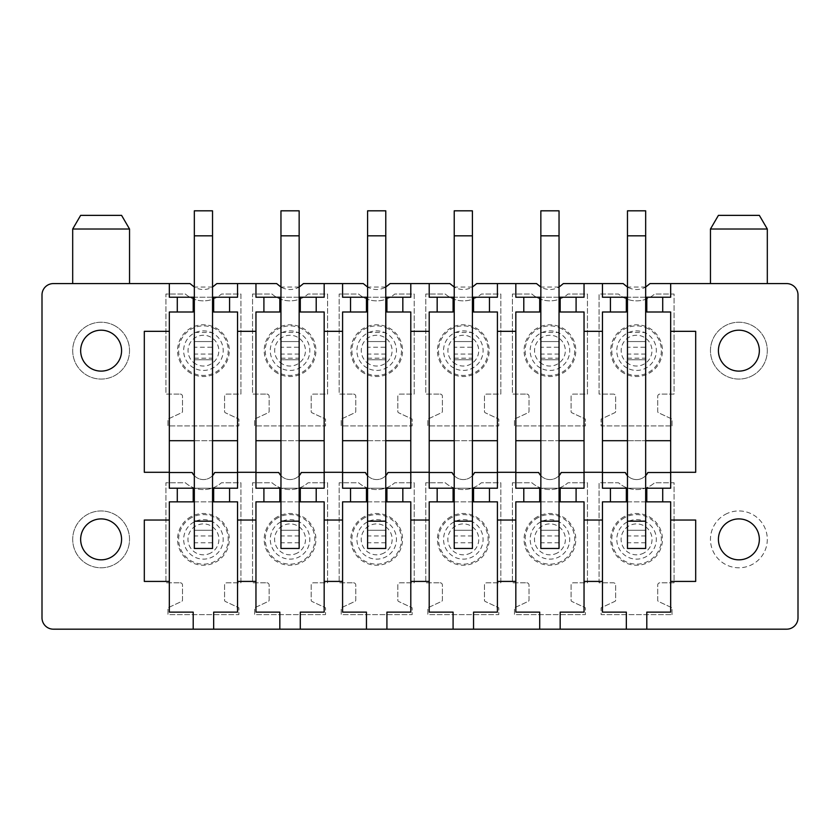 <?xml version="1.0" encoding="UTF-8"?>
<svg xmlns="http://www.w3.org/2000/svg" width="840" height="840" viewBox="0 0 840 840"><rect width="100%" height="100%" fill="white"/><g stroke="black" fill="none" stroke-linecap="round" stroke-linejoin="round"><path stroke-width="0.63" stroke-dasharray="4.2 3.15" d="M216.857 283.584L276.644 283.584A18.186 18.186 180 0 0 303.481 283.584L363.269 283.584A18.186 18.186 180 0 0 390.106 283.584L449.894 283.584A18.186 18.186 180 0 0 476.731 283.584L536.519 283.584A18.186 18.186 180 0 0 563.356 283.584L623.144 283.584A18.186 18.186 180 0 0 649.992 283.584L786.629 283.584A11.372 11.372 180 0 1 798 294.945L798 617.809A11.372 11.372 180 0 1 786.629 629.181L53.371 629.181A11.372 11.372 180 0 1 42 617.809L42 294.945A11.372 11.372 180 0 1 53.371 283.584L190.008 283.584A18.186 18.186 180 0 0 216.857 283.584M114.744 325.71A28.424 28.424 180 0 1 126.053 364.276A28.424 28.424 180 0 1 87.486 375.596A28.424 28.424 180 0 1 76.177 337.029A28.424 28.424 180 0 1 114.744 325.71A28.424 28.424 0 0 1 126.053 364.276A28.424 28.424 0 0 1 87.486 375.596A28.424 28.424 0 0 1 76.177 337.029A28.424 28.424 0 0 1 114.744 325.71M672.042 614.628L672.042 607.803L658.497 601.493A1.365 1.365 180 0 1 657.71 600.254L657.71 585.071A2.279 2.279 180 0 1 659.988 582.792L674.079 582.792L674.079 482.759L654.612 482.759A27.279 27.279 180 0 1 618.524 482.759L599.057 482.759L599.057 582.792L613.379 582.792A2.279 2.279 180 0 1 615.647 585.071L615.647 600.149A1.365 1.365 180 0 1 614.859 601.388L601.104 607.803L601.104 614.628L672.042 614.628L672.042 607.803L658.497 601.493A1.365 1.365 0 0 1 657.71 600.254L657.71 585.071A2.279 2.279 0 0 1 659.988 582.792L674.079 582.792L674.079 482.759L654.612 482.759A27.279 27.279 0 0 1 618.524 482.759L599.057 482.759L599.057 582.792L613.379 582.792A2.279 2.279 0 0 1 615.647 585.071L615.647 600.149A1.365 1.365 0 0 1 614.859 601.388L601.104 607.803L601.104 614.628L672.042 614.628M672.042 425.911L672.042 419.087L658.497 412.776A1.365 1.365 180 0 1 657.71 411.537L657.71 396.354A2.279 2.279 180 0 1 659.988 394.076L674.079 394.076L674.079 294.042L654.612 294.042A27.279 27.279 180 0 1 618.524 294.042L599.057 294.042L599.057 394.076L613.379 394.076A2.279 2.279 180 0 1 615.647 396.354L615.647 411.432A1.365 1.365 180 0 1 614.859 412.671L601.104 419.087L601.104 425.911L672.042 425.911L672.042 419.087L658.497 412.776A1.365 1.365 0 0 1 657.71 411.537L657.71 396.354A2.279 2.279 0 0 1 659.988 394.076L674.079 394.076L674.079 294.042L654.612 294.042A27.279 27.279 0 0 1 618.524 294.042L599.057 294.042L599.057 394.076L613.379 394.076A2.279 2.279 0 0 1 615.647 396.354L615.647 411.432A1.365 1.365 0 0 1 614.859 412.671L601.104 419.087L601.104 425.911L672.042 425.911M526.754 582.792A2.279 2.279 180 0 1 529.022 585.071L529.022 600.149A1.365 1.365 180 0 1 528.234 601.388L514.469 607.803L514.469 614.628L585.407 614.628L585.407 607.803L571.872 601.493A1.365 1.365 180 0 1 571.085 600.254L571.085 585.071A2.279 2.279 180 0 1 573.363 582.792L587.454 582.792L587.454 482.759L567.987 482.759A27.279 27.279 180 0 1 531.899 482.759L512.421 482.759L512.421 582.792L526.754 582.792A2.279 2.279 0 0 1 529.022 585.071L529.022 600.149A1.365 1.365 0 0 1 528.234 601.388L514.469 607.803L514.469 614.628L585.407 614.628L585.407 607.803L571.872 601.493A1.365 1.365 0 0 1 571.085 600.254L571.085 585.071A2.279 2.279 0 0 1 573.363 582.792L587.454 582.792L587.454 482.759L567.987 482.759A27.279 27.279 0 0 1 531.899 482.759L512.421 482.759L512.421 582.792L526.754 582.792M526.754 394.076A2.279 2.279 180 0 1 529.022 396.354L529.022 411.432A1.365 1.365 180 0 1 528.234 412.671L514.469 419.087L514.469 425.911L585.407 425.911L585.407 419.087L571.872 412.776A1.365 1.365 180 0 1 571.085 411.537L571.085 396.354A2.279 2.279 180 0 1 573.363 394.076L587.454 394.076L587.454 294.042L567.987 294.042A27.279 27.279 180 0 1 531.899 294.042L512.421 294.042L512.421 394.076L526.754 394.076A2.279 2.279 0 0 1 529.022 396.354L529.022 411.432A1.365 1.365 0 0 1 528.234 412.671L514.469 419.087L514.469 425.911L585.407 425.911L585.407 419.087L571.872 412.776A1.365 1.365 0 0 1 571.085 411.537L571.085 396.354A2.279 2.279 0 0 1 573.363 394.076L587.454 394.076L587.454 294.042L567.987 294.042A27.279 27.279 0 0 1 531.899 294.042L512.421 294.042L512.421 394.076L526.754 394.076M538.692 472.521L515.833 472.521L515.833 440.695L584.042 440.695L584.042 472.521L561.194 472.521A12.506 12.506 180 0 1 538.692 472.521M440.118 582.792A2.279 2.279 180 0 1 442.397 585.071L442.397 600.149A1.365 1.365 180 0 1 441.609 601.388L427.844 607.803L427.844 614.628L498.781 614.628L498.781 607.803L485.247 601.493A1.365 1.365 180 0 1 484.459 600.254L484.459 585.071A2.279 2.279 180 0 1 486.728 582.792L500.829 582.792L500.829 482.759L481.362 482.759A27.279 27.279 180 0 1 445.263 482.759L425.796 482.759L425.796 582.792L440.118 582.792A2.279 2.279 0 0 1 442.397 585.071L442.397 600.149A1.365 1.365 0 0 1 441.609 601.388L427.844 607.803L427.844 614.628L498.781 614.628L498.781 607.803L485.247 601.493A1.365 1.365 0 0 1 484.459 600.254L484.459 585.071A2.279 2.279 0 0 1 486.728 582.792L500.829 582.792L500.829 482.759L481.362 482.759A27.279 27.279 0 0 1 445.263 482.759L425.796 482.759L425.796 582.792L440.118 582.792M440.118 394.076A2.279 2.279 180 0 1 442.397 396.354L442.397 411.432A1.365 1.365 180 0 1 441.609 412.671L427.844 419.087L427.844 425.911L498.781 425.911L498.781 419.087L485.247 412.776A1.365 1.365 180 0 1 484.459 411.537L484.459 396.354A2.279 2.279 180 0 1 486.728 394.076L500.829 394.076L500.829 294.042L481.362 294.042A27.279 27.279 180 0 1 445.263 294.042L425.796 294.042L425.796 394.076L440.118 394.076A2.279 2.279 0 0 1 442.397 396.354L442.397 411.432A1.365 1.365 0 0 1 441.609 412.671L427.844 419.087L427.844 425.911L498.781 425.911L498.781 419.087L485.247 412.776A1.365 1.365 0 0 1 484.459 411.537L484.459 396.354A2.279 2.279 0 0 1 486.728 394.076L500.829 394.076L500.829 294.042L481.362 294.042A27.279 27.279 0 0 1 445.263 294.042L425.796 294.042L425.796 394.076L440.118 394.076M452.067 472.521L429.209 472.521L429.209 440.695L497.417 440.695L497.417 472.521L474.569 472.521A12.506 12.506 180 0 1 452.067 472.521M353.493 582.792A2.279 2.279 180 0 1 355.772 585.071L355.772 600.149A1.365 1.365 180 0 1 354.984 601.388L341.219 607.803L341.219 614.628L412.156 614.628L412.156 607.803L398.622 601.493A1.365 1.365 180 0 1 397.834 600.254L397.834 585.071A2.279 2.279 180 0 1 400.103 582.792L414.204 582.792L414.204 482.759L394.737 482.759A27.279 27.279 180 0 1 358.638 482.759L339.171 482.759L339.171 582.792L353.493 582.792A2.279 2.279 0 0 1 355.772 585.071L355.772 600.149A1.365 1.365 0 0 1 354.984 601.388L341.219 607.803L341.219 614.628L412.156 614.628L412.156 607.803L398.622 601.493A1.365 1.365 0 0 1 397.834 600.254L397.834 585.071A2.279 2.279 0 0 1 400.103 582.792L414.204 582.792L414.204 482.759L394.737 482.759A27.279 27.279 0 0 1 358.638 482.759L339.171 482.759L339.171 582.792L353.493 582.792M353.493 394.076A2.279 2.279 180 0 1 355.772 396.354L355.772 411.432A1.365 1.365 180 0 1 354.984 412.671L341.219 419.087L341.219 425.911L412.156 425.911L412.156 419.087L398.622 412.776A1.365 1.365 180 0 1 397.834 411.537L397.834 396.354A2.279 2.279 180 0 1 400.103 394.076L414.204 394.076L414.204 294.042L394.737 294.042A27.279 27.279 180 0 1 358.638 294.042L339.171 294.042L339.171 394.076L353.493 394.076A2.279 2.279 0 0 1 355.772 396.354L355.772 411.432A1.365 1.365 0 0 1 354.984 412.671L341.219 419.087L341.219 425.911L412.156 425.911L412.156 419.087L398.622 412.776A1.365 1.365 0 0 1 397.834 411.537L397.834 396.354A2.279 2.279 0 0 1 400.103 394.076L414.204 394.076L414.204 294.042L394.737 294.042A27.279 27.279 0 0 1 358.638 294.042L339.171 294.042L339.171 394.076L353.493 394.076M365.431 472.521L342.584 472.521L342.584 440.695L410.792 440.695L410.792 472.521L387.933 472.521A12.506 12.506 180 0 1 365.431 472.521M266.868 582.792A2.279 2.279 180 0 1 269.136 585.071L269.136 600.149A1.365 1.365 180 0 1 268.349 601.388L254.594 607.803L254.594 614.628L325.531 614.628L325.531 607.803L311.997 601.493A1.365 1.365 180 0 1 311.199 600.254L311.199 585.071A2.279 2.279 180 0 1 313.478 582.792L327.579 582.792L327.579 482.759L308.102 482.759A27.279 27.279 180 0 1 272.013 482.759L252.546 482.759L252.546 582.792L266.868 582.792A2.279 2.279 0 0 1 269.136 585.071L269.136 600.149A1.365 1.365 0 0 1 268.349 601.388L254.594 607.803L254.594 614.628L325.531 614.628L325.531 607.803L311.997 601.493A1.365 1.365 0 0 1 311.199 600.254L311.199 585.071A2.279 2.279 0 0 1 313.478 582.792L327.579 582.792L327.579 482.759L308.102 482.759A27.279 27.279 0 0 1 272.013 482.759L252.546 482.759L252.546 582.792L266.868 582.792M266.868 394.076A2.279 2.279 180 0 1 269.136 396.354L269.136 411.432A1.365 1.365 180 0 1 268.349 412.671L254.594 419.087L254.594 425.911L325.531 425.911L325.531 419.087L311.997 412.776A1.365 1.365 180 0 1 311.199 411.537L311.199 396.354A2.279 2.279 180 0 1 313.478 394.076L327.579 394.076L327.579 294.042L308.102 294.042A27.279 27.279 180 0 1 272.013 294.042L252.546 294.042L252.546 394.076L266.868 394.076A2.279 2.279 0 0 1 269.136 396.354L269.136 411.432A1.365 1.365 0 0 1 268.349 412.671L254.594 419.087L254.594 425.911L325.531 425.911L325.531 419.087L311.997 412.776A1.365 1.365 0 0 1 311.199 411.537L311.199 396.354A2.279 2.279 0 0 1 313.478 394.076L327.579 394.076L327.579 294.042L308.102 294.042A27.279 27.279 0 0 1 272.013 294.042L252.546 294.042L252.546 394.076L266.868 394.076M278.806 472.521L255.959 472.521L255.959 440.695L324.167 440.695L324.167 472.521L301.308 472.521A12.506 12.506 180 0 1 278.806 472.521M180.243 582.792A2.279 2.279 180 0 1 182.511 585.071L182.511 600.149A1.365 1.365 180 0 1 181.724 601.388L167.958 607.803L167.958 614.628L238.896 614.628L238.896 607.803L225.362 601.493A1.365 1.365 180 0 1 224.574 600.254L224.574 585.071A2.279 2.279 180 0 1 226.853 582.792L240.944 582.792L240.944 482.759L221.477 482.759A27.279 27.279 180 0 1 185.388 482.759L165.921 482.759L165.921 582.792L180.243 582.792A2.279 2.279 0 0 1 182.511 585.071L182.511 600.149A1.365 1.365 0 0 1 181.724 601.388L167.958 607.803L167.958 614.628L238.896 614.628L238.896 607.803L225.362 601.493A1.365 1.365 0 0 1 224.574 600.254L224.574 585.071A2.279 2.279 0 0 1 226.853 582.792L240.944 582.792L240.944 482.759L221.477 482.759A27.279 27.279 0 0 1 185.388 482.759L165.921 482.759L165.921 582.792L180.243 582.792M180.243 394.076A2.279 2.279 180 0 1 182.511 396.354L182.511 411.432A1.365 1.365 180 0 1 181.724 412.671L167.958 419.087L167.958 425.911L238.896 425.911L238.896 419.087L225.362 412.776A1.365 1.365 180 0 1 224.574 411.537L224.574 396.354A2.279 2.279 180 0 1 226.853 394.076L240.944 394.076L240.944 294.042L221.477 294.042A27.279 27.279 180 0 1 185.388 294.042L165.921 294.042L165.921 394.076L180.243 394.076A2.279 2.279 0 0 1 182.511 396.354L182.511 411.432A1.365 1.365 0 0 1 181.724 412.671L167.958 419.087L167.958 425.911L238.896 425.911L238.896 419.087L225.362 412.776A1.365 1.365 0 0 1 224.574 411.537L224.574 396.354A2.279 2.279 0 0 1 226.853 394.076L240.944 394.076L240.944 294.042L221.477 294.042A27.279 27.279 0 0 1 185.388 294.042L165.921 294.042L165.921 394.076L180.243 394.076M192.181 472.521L169.323 472.521L169.323 440.695L237.542 440.695L237.542 472.521L214.683 472.521A12.506 12.506 180 0 1 192.181 472.521M602.458 472.521L602.458 440.695L670.677 440.695L670.677 472.521L647.819 472.521A12.506 12.506 180 0 1 625.317 472.521L602.458 472.521L602.458 488.208L670.677 488.208L670.677 472.521M725.256 514.427A28.424 28.424 180 0 1 763.823 525.745A28.424 28.424 180 0 1 752.514 564.312A28.424 28.424 180 0 1 713.948 552.993A28.424 28.424 180 0 1 725.256 514.427A28.424 28.424 0 0 0 713.948 552.993A28.424 28.424 0 0 0 752.514 564.312A28.424 28.424 0 0 0 763.823 525.745A28.424 28.424 0 0 0 725.256 514.427M87.486 564.312A28.424 28.424 180 0 1 76.177 525.745A28.424 28.424 180 0 1 114.744 514.427A28.424 28.424 180 0 1 126.053 552.993A28.424 28.424 180 0 1 87.486 564.312A28.424 28.424 0 0 1 76.177 525.745A28.424 28.424 0 0 1 114.744 514.427A28.424 28.424 0 0 1 126.053 552.993A28.424 28.424 0 0 1 87.486 564.312M752.514 375.596A28.424 28.424 180 0 1 713.948 364.276A28.424 28.424 180 0 1 725.256 325.71A28.424 28.424 180 0 1 763.823 337.029A28.424 28.424 180 0 1 752.514 375.596A28.424 28.424 0 0 1 713.948 364.276A28.424 28.424 0 0 1 725.256 325.71A28.424 28.424 0 0 1 763.823 337.029A28.424 28.424 0 0 1 752.514 375.596M169.323 520.044L144.312 520.044L144.312 581.427L169.323 581.427M237.542 581.427L255.959 581.427M324.167 581.427L342.584 581.427M410.792 581.427L429.209 581.427M497.417 581.427L515.833 581.427M584.042 581.427L602.458 581.427M670.677 520.044L695.688 520.044L695.688 581.427L670.677 581.427M237.542 520.044L255.959 520.044M324.167 520.044L342.584 520.044M410.792 520.044L429.209 520.044M497.417 520.044L515.833 520.044M584.042 520.044L602.458 520.044M169.323 331.328L144.312 331.328L144.312 472.29L169.323 472.29M237.542 472.29L255.959 472.29M324.167 472.29L342.584 472.29M410.792 472.29L429.209 472.29M497.417 472.29L515.833 472.29M584.042 472.29L602.458 472.29M670.677 331.328L695.688 331.328L695.688 472.29L670.677 472.29M237.542 331.328L255.959 331.328M324.167 331.328L342.584 331.328M410.792 331.328L429.209 331.328M497.417 331.328L515.833 331.328M584.042 331.328L602.458 331.328M194.334 358.187L212.531 358.187L212.531 341.555L194.334 341.555L194.334 210.819L194.334 359.751L194.334 341.555L194.334 359.751L194.334 341.555L212.531 341.555L194.334 341.555L212.531 341.555L212.531 210.819L194.334 210.819L212.531 210.819L212.531 235.83L194.334 235.83L194.334 210.819L212.531 210.819L212.531 332.462L194.334 332.462M212.531 347.245L212.531 359.751L194.334 359.751L212.531 359.751L212.531 341.555L212.531 347.245L194.334 347.245M213.665 297.224L213.665 311.997L237.542 311.997L237.542 440.695M212.531 297.224L194.334 297.224M193.2 297.224L193.2 311.997L169.323 311.997L169.323 440.695M194.334 440.695L212.531 440.695M196.046 364.161A15.393 15.393 0 0 1 189.924 343.276A15.393 15.393 0 0 1 210.809 337.144A15.393 15.393 0 0 1 216.941 358.029A15.393 15.393 0 0 1 196.046 364.161M237.542 472.521L237.542 488.208L169.323 488.208L169.323 472.521M169.323 283.584L169.323 297.224L237.542 297.224L237.542 283.584M193.946 368.014A19.782 19.782 0 0 1 186.071 341.166A19.782 19.782 0 0 1 212.919 333.291A19.782 19.782 0 0 1 220.794 360.139A19.782 19.782 0 0 1 193.946 368.014M229.583 297.224L229.583 311.997M212.531 488.208L194.334 488.208M212.531 475.65A12.506 12.506 0 0 1 194.334 475.65M177.282 297.224L177.282 311.997M212.531 287.049L194.334 287.049M193.2 629.181L193.2 612.129L169.323 612.129L169.323 501.848L237.542 501.848L237.542 612.129L213.665 612.129L213.665 629.181M212.531 501.848L194.334 501.848M229.583 488.208L229.583 501.848M177.282 488.208L177.282 501.848M193.2 488.208L193.2 501.848M213.665 488.208L213.665 501.848M212.531 235.83L212.531 530.271L194.334 530.271L212.531 530.271L194.334 530.271L212.531 530.271L212.531 548.468L212.531 530.271L212.531 548.468L194.334 548.468L194.334 235.83L212.531 235.83L194.334 235.83M212.531 548.468L194.334 548.468L212.531 548.468M210.84 552.941A15.456 15.456 0 0 1 189.861 546.777A15.456 15.456 0 0 1 196.014 525.798A15.456 15.456 0 0 1 217.004 531.951A15.456 15.456 0 0 1 210.84 552.941M193.956 522.029A19.761 19.761 0 0 0 186.091 548.846A19.761 19.761 0 0 0 212.909 556.71A19.761 19.761 0 0 0 220.773 529.893A19.761 19.761 0 0 0 193.956 522.029M280.959 358.187L299.156 358.187L299.156 341.555L280.959 341.555L280.959 210.819L280.959 359.751L280.959 341.555L280.959 359.751L280.959 341.555L299.156 341.555L280.959 341.555L299.156 341.555L299.156 210.819L280.959 210.819L299.156 210.819L299.156 235.83L280.959 235.83L280.959 210.819L299.156 210.819L299.156 332.462L280.959 332.462M299.156 347.245L299.156 359.751L280.959 359.751L299.156 359.751L299.156 341.555L299.156 347.245L280.959 347.245M300.29 297.224L300.29 311.997L324.167 311.997L324.167 440.695M299.156 297.224L280.959 297.224M279.825 297.224L279.825 311.997L255.959 311.997L255.959 440.695M280.959 440.695L299.156 440.695M282.681 364.161A15.393 15.393 0 0 1 276.549 343.276A15.393 15.393 0 0 1 297.444 337.144A15.393 15.393 0 0 1 303.566 358.029A15.393 15.393 0 0 1 282.681 364.161M324.167 472.521L324.167 488.208L255.959 488.208L255.959 472.521M255.959 283.584L255.959 297.224L324.167 297.224L324.167 283.584M280.57 368.014A19.782 19.782 0 0 1 272.695 341.166A19.782 19.782 0 0 1 299.544 333.291A19.782 19.782 0 0 1 307.419 360.139A19.782 19.782 0 0 1 280.57 368.014M316.207 297.224L316.207 311.997M299.156 488.208L280.959 488.208M299.156 475.65A12.506 12.506 0 0 1 280.959 475.65M263.907 297.224L263.907 311.997M299.156 287.049L280.959 287.049M279.825 629.181L279.825 612.129L255.959 612.129L255.959 501.848L324.167 501.848L324.167 612.129L300.29 612.129L300.29 629.181M299.156 501.848L280.959 501.848M316.207 488.208L316.207 501.848M263.907 488.208L263.907 501.848M279.825 488.208L279.825 501.848M300.29 488.208L300.29 501.848M299.156 235.83L299.156 530.271L280.959 530.271L299.156 530.271L280.959 530.271L299.156 530.271L299.156 548.468L299.156 530.271L299.156 548.468L280.959 548.468L280.959 235.83L299.156 235.83L280.959 235.83M299.156 548.468L280.959 548.468L299.156 548.468M297.476 552.941A15.456 15.456 0 0 1 276.486 546.777A15.456 15.456 0 0 1 282.649 525.798A15.456 15.456 0 0 1 303.629 531.951A15.456 15.456 0 0 1 297.476 552.941M280.581 522.029A19.761 19.761 0 0 0 272.717 548.846A19.761 19.761 0 0 0 299.534 556.71A19.761 19.761 0 0 0 307.398 529.893A19.761 19.761 0 0 0 280.581 522.029M367.594 358.187L385.781 358.187L385.781 341.555L367.594 341.555L367.594 210.819L367.594 359.751L367.594 341.555L367.594 359.751L367.594 341.555L385.781 341.555L367.594 341.555L385.781 341.555L385.781 210.819L367.594 210.819L385.781 210.819L385.781 235.83L367.594 235.83L367.594 210.819L385.781 210.819L385.781 332.462L367.594 332.462M385.781 347.245L385.781 359.751L367.594 359.751L385.781 359.751L385.781 341.555L385.781 347.245L367.594 347.245M386.915 297.224L386.915 311.997L410.792 311.997L410.792 440.695M385.781 297.224L367.594 297.224M366.45 297.224L366.45 311.997L342.584 311.997L342.584 440.695M367.594 440.695L385.781 440.695M369.306 364.161A15.393 15.393 0 0 1 363.174 343.276A15.393 15.393 0 0 1 384.069 337.144A15.393 15.393 0 0 1 390.201 358.029A15.393 15.393 0 0 1 369.306 364.161M410.792 472.521L410.792 488.208L342.584 488.208L342.584 472.521M342.584 283.584L342.584 297.224L410.792 297.224L410.792 283.584M367.206 368.014A19.782 19.782 0 0 1 359.331 341.166A19.782 19.782 0 0 1 386.169 333.291A19.782 19.782 0 0 1 394.044 360.139A19.782 19.782 0 0 1 367.206 368.014M402.832 297.224L402.832 311.997M385.781 488.208L367.594 488.208M385.781 475.65A12.506 12.506 0 0 1 367.594 475.65M350.543 297.224L350.543 311.997M385.781 287.049L367.594 287.049M366.45 629.181L366.45 612.129L342.584 612.129L342.584 501.848L410.792 501.848L410.792 612.129L386.915 612.129L386.915 629.181M385.781 501.848L367.594 501.848M402.832 488.208L402.832 501.848M350.543 488.208L350.543 501.848M366.45 488.208L366.45 501.848M386.915 488.208L386.915 501.848M385.781 235.83L385.781 530.271L367.594 530.271L385.781 530.271L367.594 530.271L385.781 530.271L385.781 548.468L385.781 530.271L385.781 548.468L367.594 548.468L367.594 235.83L385.781 235.83L367.594 235.83M385.781 548.468L367.594 548.468L385.781 548.468M384.101 552.941A15.456 15.456 0 0 1 363.122 546.777A15.456 15.456 0 0 1 369.274 525.798A15.456 15.456 0 0 1 390.254 531.951A15.456 15.456 0 0 1 384.101 552.941M367.217 522.029A19.761 19.761 0 0 0 359.342 548.846A19.761 19.761 0 0 0 386.159 556.71A19.761 19.761 0 0 0 394.034 529.893A19.761 19.761 0 0 0 367.217 522.029M454.219 358.187L472.406 358.187L472.406 341.555L454.219 341.555L454.219 210.819L454.219 359.751L454.219 341.555L454.219 359.751L454.219 341.555L472.406 341.555L454.219 341.555L472.406 341.555L472.406 210.819L454.219 210.819L472.406 210.819L472.406 235.83L454.219 235.83L454.219 210.819L472.406 210.819L472.406 332.462L454.219 332.462M472.406 347.245L472.406 359.751L454.219 359.751L472.406 359.751L472.406 341.555L472.406 347.245L454.219 347.245M473.55 297.224L473.55 311.997L497.417 311.997L497.417 440.695M472.406 297.224L454.219 297.224M453.086 297.224L453.086 311.997L429.209 311.997L429.209 440.695M454.219 440.695L472.406 440.695M455.931 364.161A15.393 15.393 0 0 1 449.799 343.276A15.393 15.393 0 0 1 470.694 337.144A15.393 15.393 0 0 1 476.826 358.029A15.393 15.393 0 0 1 455.931 364.161M497.417 472.521L497.417 488.208L429.209 488.208L429.209 472.521M429.209 283.584L429.209 297.224L497.417 297.224L497.417 283.584M453.831 368.014A19.782 19.782 0 0 1 445.956 341.166A19.782 19.782 0 0 1 472.794 333.291A19.782 19.782 0 0 1 480.669 360.139A19.782 19.782 0 0 1 453.831 368.014M489.457 297.224L489.457 311.997M472.406 488.208L454.219 488.208M472.406 475.65A12.506 12.506 0 0 1 454.219 475.65M437.168 297.224L437.168 311.997M472.406 287.049L454.219 287.049M453.086 629.181L453.086 612.129L429.209 612.129L429.209 501.848L497.417 501.848L497.417 612.129L473.55 612.129L473.55 629.181M472.406 501.848L454.219 501.848M489.457 488.208L489.457 501.848M437.168 488.208L437.168 501.848M453.086 488.208L453.086 501.848M473.55 488.208L473.55 501.848M472.406 235.83L472.406 530.271L454.219 530.271L472.406 530.271L454.219 530.271L472.406 530.271L472.406 548.468L472.406 530.271L472.406 548.468L454.219 548.468L454.219 235.83L472.406 235.83L454.219 235.83M472.406 548.468L454.219 548.468L472.406 548.468M470.726 552.941A15.456 15.456 0 0 1 449.747 546.777A15.456 15.456 0 0 1 455.899 525.798A15.456 15.456 0 0 1 476.879 531.951A15.456 15.456 0 0 1 470.726 552.941M453.842 522.029A19.761 19.761 0 0 0 445.967 548.846A19.761 19.761 0 0 0 472.784 556.71A19.761 19.761 0 0 0 480.659 529.893A19.761 19.761 0 0 0 453.842 522.029M540.845 358.187L559.041 358.187L559.041 341.555L540.845 341.555L540.845 210.819L540.845 359.751L540.845 341.555L540.845 359.751L540.845 341.555L559.041 341.555L540.845 341.555L559.041 341.555L559.041 210.819L540.845 210.819L559.041 210.819L559.041 235.83L540.845 235.83L540.845 210.819L559.041 210.819L559.041 332.462L540.845 332.462M559.041 347.245L559.041 359.751L540.845 359.751L559.041 359.751L559.041 341.555L559.041 347.245L540.845 347.245M560.175 297.224L560.175 311.997L584.042 311.997L584.042 440.695M559.041 297.224L540.845 297.224M539.711 297.224L539.711 311.997L515.833 311.997L515.833 440.695M540.845 440.695L559.041 440.695M542.556 364.161A15.393 15.393 0 0 1 536.434 343.276A15.393 15.393 0 0 1 557.319 337.144A15.393 15.393 0 0 1 563.451 358.029A15.393 15.393 0 0 1 542.556 364.161M584.042 472.521L584.042 488.208L515.833 488.208L515.833 472.521M515.833 283.584L515.833 297.224L584.042 297.224L584.042 283.584M540.456 368.014A19.782 19.782 0 0 1 532.581 341.166A19.782 19.782 0 0 1 559.429 333.291A19.782 19.782 0 0 1 567.304 360.139A19.782 19.782 0 0 1 540.456 368.014M576.093 297.224L576.093 311.997M559.041 488.208L540.845 488.208M559.041 475.65A12.506 12.506 0 0 1 540.845 475.65M523.793 297.224L523.793 311.997M559.041 287.049L540.845 287.049M539.711 629.181L539.711 612.129L515.833 612.129L515.833 501.848L584.042 501.848L584.042 612.129L560.175 612.129L560.175 629.181M559.041 501.848L540.845 501.848M576.093 488.208L576.093 501.848M523.793 488.208L523.793 501.848M539.711 488.208L539.711 501.848M560.175 488.208L560.175 501.848M559.041 235.83L559.041 530.271L540.845 530.271L559.041 530.271L540.845 530.271L559.041 530.271L559.041 548.468L559.041 530.271L559.041 548.468L540.845 548.468L540.845 235.83L559.041 235.83L540.845 235.83M559.041 548.468L540.845 548.468L559.041 548.468M557.351 552.941A15.456 15.456 0 0 1 536.371 546.777A15.456 15.456 0 0 1 542.525 525.798A15.456 15.456 0 0 1 563.514 531.951A15.456 15.456 0 0 1 557.351 552.941M540.466 522.029A19.761 19.761 0 0 0 532.602 548.846A19.761 19.761 0 0 0 559.419 556.71A19.761 19.761 0 0 0 567.284 529.893A19.761 19.761 0 0 0 540.466 522.029M627.47 358.187L645.666 358.187L645.666 341.555L627.47 341.555L627.47 210.819L627.47 359.751L627.47 341.555L627.47 359.751L627.47 341.555L645.666 341.555L627.47 341.555L645.666 341.555L645.666 210.819L627.47 210.819L645.666 210.819L645.666 235.83L627.47 235.83L627.47 210.819L645.666 210.819L645.666 332.462L627.47 332.462M645.666 347.245L645.666 359.751L627.47 359.751L645.666 359.751L645.666 341.555L645.666 347.245L627.47 347.245M646.8 297.224L646.8 311.997L670.677 311.997L670.677 440.695M645.666 297.224L627.47 297.224M626.336 297.224L626.336 311.997L602.458 311.997L602.458 440.695M627.47 440.695L645.666 440.695M629.192 364.161A15.393 15.393 0 0 1 623.059 343.276A15.393 15.393 0 0 1 643.954 337.144A15.393 15.393 0 0 1 650.076 358.029A15.393 15.393 0 0 1 629.192 364.161M602.458 283.584L602.458 297.224L670.677 297.224L670.677 283.584M627.081 368.014A19.782 19.782 0 0 1 619.206 341.166A19.782 19.782 0 0 1 646.054 333.291A19.782 19.782 0 0 1 653.929 360.139A19.782 19.782 0 0 1 627.081 368.014M662.718 297.224L662.718 311.997M645.666 488.208L627.47 488.208M645.666 475.65A12.506 12.506 0 0 1 627.47 475.65M610.418 297.224L610.418 311.997M645.666 287.049L627.47 287.049M626.336 629.181L626.336 612.129L602.458 612.129L602.458 501.848L670.677 501.848L670.677 612.129L646.8 612.129L646.8 629.181M645.666 501.848L627.47 501.848M662.718 488.208L662.718 501.848M610.418 488.208L610.418 501.848M626.336 488.208L626.336 501.848M646.8 488.208L646.8 501.848M645.666 235.83L645.666 530.271L627.47 530.271L645.666 530.271L627.47 530.271L645.666 530.271L645.666 548.468L645.666 530.271L645.666 548.468L627.47 548.468L627.47 235.83L645.666 235.83L627.47 235.83M645.666 548.468L627.47 548.468L645.666 548.468M643.986 552.941A15.456 15.456 0 0 1 622.997 546.777A15.456 15.456 0 0 1 629.16 525.798A15.456 15.456 0 0 1 650.139 531.951A15.456 15.456 0 0 1 643.986 552.941M627.091 522.029A19.761 19.761 0 0 0 619.227 548.846A19.761 19.761 0 0 0 646.044 556.71A19.761 19.761 0 0 0 653.909 529.893A19.761 19.761 0 0 0 627.091 522.029M91.308 368.613A20.464 20.464 0 0 1 83.16 340.841A20.464 20.464 0 0 1 110.922 332.693A20.464 20.464 0 0 1 119.07 360.465A20.464 20.464 0 0 1 91.308 368.613M91.308 557.329A20.464 20.464 0 0 1 83.16 529.557A20.464 20.464 0 0 1 110.922 521.409A20.464 20.464 0 0 1 119.07 549.182A20.464 20.464 0 0 1 91.308 557.329M748.692 368.613A20.464 20.464 0 0 0 756.84 340.841A20.464 20.464 0 0 0 729.078 332.693A20.464 20.464 0 0 0 720.93 360.465A20.464 20.464 0 0 0 748.692 368.613M748.692 557.329A20.464 20.464 0 0 1 720.93 549.182A20.464 20.464 0 0 1 729.078 521.409A20.464 20.464 0 0 1 756.84 529.557A20.464 20.464 0 0 1 748.692 557.329M80.651 215.366L121.58 215.366M72.692 229.016L129.538 229.016M87.486 283.584L129.538 283.584L87.486 283.584M212.531 535.962L194.334 535.962M212.531 542.776L194.334 542.776M212.531 354.06L194.334 354.06M212.531 359.751L194.334 359.751L212.531 359.751M212.531 358.187L212.531 332.462M299.156 535.962L280.959 535.962M299.156 542.776L280.959 542.776M299.156 354.06L280.959 354.06M299.156 359.751L280.959 359.751L299.156 359.751M299.156 358.187L299.156 332.462M385.781 535.962L367.594 535.962M385.781 542.776L367.594 542.776M385.781 354.06L367.594 354.06M385.781 359.751L367.594 359.751L385.781 359.751M385.781 358.187L385.781 332.462M472.406 535.962L454.219 535.962M472.406 542.776L454.219 542.776M472.406 354.06L454.219 354.06M472.406 359.751L454.219 359.751L472.406 359.751M472.406 358.187L472.406 332.462M559.041 535.962L540.845 535.962M559.041 542.776L540.845 542.776M559.041 354.06L540.845 354.06M559.041 359.751L540.845 359.751L559.041 359.751M559.041 358.187L559.041 332.462M645.666 535.962L627.47 535.962M645.666 542.776L627.47 542.776M645.666 354.06L627.47 354.06M645.666 359.751L627.47 359.751L645.666 359.751M645.666 358.187L645.666 332.462M767.308 229.016L710.462 229.016M759.35 215.366L718.421 215.366M752.514 283.584L710.462 283.584L752.514 283.584M215.313 328.902A24.791 24.791 0 0 0 181.681 338.772A24.791 24.791 0 0 0 191.552 372.404A24.791 24.791 0 0 0 225.183 362.534A24.791 24.791 0 0 0 215.313 328.902M191.027 373.349A25.872 25.872 0 0 1 180.726 338.247A25.872 25.872 0 0 1 215.838 327.947A25.872 25.872 0 0 1 226.128 363.058A25.872 25.872 0 0 1 191.027 373.349M191.552 517.619A24.791 24.791 0 0 0 181.681 551.25A24.791 24.791 0 0 0 215.313 561.12A24.791 24.791 0 0 0 225.183 527.489A24.791 24.791 0 0 0 191.552 517.619M191.027 516.663A25.872 25.872 0 0 0 180.726 551.775A25.872 25.872 0 0 0 215.838 562.065A25.872 25.872 0 0 0 226.128 526.964A25.872 25.872 0 0 0 191.027 516.663M301.938 328.902A24.791 24.791 0 0 0 268.307 338.772A24.791 24.791 0 0 0 278.177 372.404A24.791 24.791 0 0 0 311.808 362.534A24.791 24.791 0 0 0 301.938 328.902M277.662 373.349A25.872 25.872 0 0 1 267.361 338.247A25.872 25.872 0 0 1 302.463 327.947A25.872 25.872 0 0 1 312.764 363.058A25.872 25.872 0 0 1 277.662 373.349M278.177 517.619A24.791 24.791 0 0 0 268.307 551.25A24.791 24.791 0 0 0 301.938 561.12A24.791 24.791 0 0 0 311.808 527.489A24.791 24.791 0 0 0 278.177 517.619M277.662 516.663A25.872 25.872 0 0 0 267.361 551.775A25.872 25.872 0 0 0 302.463 562.065A25.872 25.872 0 0 0 312.764 526.964A25.872 25.872 0 0 0 277.662 516.663M388.574 328.902A24.791 24.791 0 0 0 354.931 338.772A24.791 24.791 0 0 0 364.802 372.404A24.791 24.791 0 0 0 398.444 362.534A24.791 24.791 0 0 0 388.574 328.902M364.287 373.349A25.872 25.872 0 0 1 353.987 338.247A25.872 25.872 0 0 1 389.088 327.947A25.872 25.872 0 0 1 399.389 363.058A25.872 25.872 0 0 1 364.287 373.349M364.802 517.619A24.791 24.791 0 0 0 354.931 551.25A24.791 24.791 0 0 0 388.574 561.12A24.791 24.791 0 0 0 398.444 527.489A24.791 24.791 0 0 0 364.802 517.619M364.287 516.663A25.872 25.872 0 0 0 353.987 551.775A25.872 25.872 0 0 0 389.088 562.065A25.872 25.872 0 0 0 399.389 526.964A25.872 25.872 0 0 0 364.287 516.663M475.199 328.902A24.791 24.791 0 0 0 441.556 338.772A24.791 24.791 0 0 0 451.427 372.404A24.791 24.791 0 0 0 485.069 362.534A24.791 24.791 0 0 0 475.199 328.902M450.912 373.349A25.872 25.872 0 0 1 440.612 338.247A25.872 25.872 0 0 1 475.713 327.947A25.872 25.872 0 0 1 486.014 363.058A25.872 25.872 0 0 1 450.912 373.349M451.427 517.619A24.791 24.791 0 0 0 441.556 551.25A24.791 24.791 0 0 0 475.199 561.12A24.791 24.791 0 0 0 485.069 527.489A24.791 24.791 0 0 0 451.427 517.619M450.912 516.663A25.872 25.872 0 0 0 440.612 551.775A25.872 25.872 0 0 0 475.713 562.065A25.872 25.872 0 0 0 486.014 526.964A25.872 25.872 0 0 0 450.912 516.663M561.824 328.902A24.791 24.791 0 0 0 528.192 338.772A24.791 24.791 0 0 0 538.062 372.404A24.791 24.791 0 0 0 571.694 362.534A24.791 24.791 0 0 0 561.824 328.902M537.537 373.349A25.872 25.872 0 0 1 527.236 338.247A25.872 25.872 0 0 1 562.338 327.947A25.872 25.872 0 0 1 572.639 363.058A25.872 25.872 0 0 1 537.537 373.349M538.062 517.619A24.791 24.791 0 0 0 528.192 551.25A24.791 24.791 0 0 0 561.824 561.12A24.791 24.791 0 0 0 571.694 527.489A24.791 24.791 0 0 0 538.062 517.619M537.537 516.663A25.872 25.872 0 0 0 527.236 551.775A25.872 25.872 0 0 0 562.338 562.065A25.872 25.872 0 0 0 572.639 526.964A25.872 25.872 0 0 0 537.537 516.663M648.449 328.902A24.791 24.791 0 0 0 614.817 338.772A24.791 24.791 0 0 0 624.687 372.404A24.791 24.791 0 0 0 658.319 362.534A24.791 24.791 0 0 0 648.449 328.902M624.162 373.349A25.872 25.872 0 0 1 613.872 338.247A25.872 25.872 0 0 1 648.974 327.947A25.872 25.872 0 0 1 659.274 363.058A25.872 25.872 0 0 1 624.162 373.349M624.687 517.619A24.791 24.791 0 0 0 614.817 551.25A24.791 24.791 0 0 0 648.449 561.12A24.791 24.791 0 0 0 658.319 527.489A24.791 24.791 0 0 0 624.687 517.619M624.162 516.663A25.872 25.872 0 0 0 613.872 551.775A25.872 25.872 0 0 0 648.974 562.065A25.872 25.872 0 0 0 659.274 526.964A25.872 25.872 0 0 0 624.162 516.663M212.531 521.178L194.334 521.178M299.156 521.178L280.959 521.178M385.781 521.178L367.594 521.178M472.406 521.178L454.219 521.178M559.041 521.178L540.845 521.178M645.666 521.178L627.47 521.178"/><path stroke-width="1.26" d="M559.041 297.224L576.093 297.224L576.093 311.997L584.042 311.997L584.042 488.208L576.093 488.208L576.093 501.848L584.042 501.848L584.042 612.129L560.175 612.129L560.175 629.181L786.629 629.181A11.372 11.372 0 0 0 798 617.809L798 294.945A11.372 11.372 0 0 0 786.629 283.584L670.677 283.584L670.677 297.224L662.718 297.224L662.718 311.997L670.677 311.997L670.677 331.328L695.688 331.328L695.688 472.29L670.677 472.29L670.677 488.208L662.718 488.208L662.718 501.848L645.666 501.848M560.175 629.181L53.371 629.181A11.372 11.372 0 0 1 42 617.809L42 294.945A11.372 11.372 0 0 1 53.371 283.584L190.008 283.584L194.334 287.049M169.323 283.584L169.323 297.224L177.282 297.224L177.282 311.997L169.323 311.997L169.323 331.328L144.312 331.328L144.312 472.29L169.323 472.29L169.323 488.208L177.282 488.208L177.282 501.848L169.323 501.848L169.323 612.129L193.2 612.129L193.2 629.181M169.323 520.044L144.312 520.044L144.312 581.427L169.323 581.427M91.308 557.329A20.464 20.464 0 0 0 119.07 549.182A20.464 20.464 0 0 0 110.922 521.409A20.464 20.464 0 0 0 83.16 529.557A20.464 20.464 0 0 0 91.308 557.329M91.308 368.613A20.464 20.464 0 0 0 119.07 360.465A20.464 20.464 0 0 0 110.922 332.693A20.464 20.464 0 0 0 83.16 340.841A20.464 20.464 0 0 0 91.308 368.613M212.531 297.224L229.583 297.224L229.583 311.997L237.542 311.997L237.542 488.208L229.583 488.208L229.583 501.848L237.542 501.848L237.542 581.427L255.959 581.427L255.959 612.129L279.825 612.129L279.825 629.181M237.542 581.427L237.542 612.129L213.665 612.129L213.665 629.181M299.156 297.224L316.207 297.224L316.207 311.997L324.167 311.997L324.167 488.208L316.207 488.208L316.207 501.848L324.167 501.848L324.167 581.427L342.584 581.427L342.584 612.129L366.45 612.129L366.45 629.181M324.167 581.427L324.167 612.129L300.29 612.129L300.29 629.181M385.781 297.224L402.832 297.224L402.832 311.997L410.792 311.997L410.792 488.208L402.832 488.208L402.832 501.848L410.792 501.848L410.792 581.427L429.209 581.427L429.209 612.129L453.086 612.129L453.086 629.181M410.792 581.427L410.792 612.129L386.915 612.129L386.915 629.181M472.406 297.224L489.457 297.224L489.457 311.997L497.417 311.997L497.417 488.208L489.457 488.208L489.457 501.848L497.417 501.848L497.417 581.427L515.833 581.427L515.833 612.129L539.711 612.129L539.711 629.181M497.417 581.427L497.417 612.129L473.55 612.129L473.55 629.181M584.042 581.427L602.458 581.427L602.458 612.129L626.336 612.129L626.336 629.181M662.718 501.848L670.677 501.848L670.677 520.044L695.688 520.044L695.688 581.427L670.677 581.427L670.677 612.129L646.8 612.129L646.8 629.181M748.692 368.613A20.464 20.464 0 0 0 756.84 340.841A20.464 20.464 0 0 0 729.078 332.693A20.464 20.464 0 0 0 720.93 360.465A20.464 20.464 0 0 0 748.692 368.613M748.692 557.329A20.464 20.464 0 0 0 756.84 529.557A20.464 20.464 0 0 0 729.078 521.409A20.464 20.464 0 0 0 720.93 549.182A20.464 20.464 0 0 0 748.692 557.329M237.542 520.044L255.959 520.044L255.959 581.427M324.167 520.044L342.584 520.044L342.584 581.427M410.792 520.044L429.209 520.044L429.209 581.427M497.417 520.044L515.833 520.044L515.833 581.427M584.042 520.044L602.458 520.044L602.458 581.427M670.677 520.044L670.677 581.427M237.542 472.29L255.959 472.29L255.959 488.208L263.907 488.208L263.907 501.848L255.959 501.848L255.959 520.044M324.167 472.29L342.584 472.29L342.584 488.208L350.543 488.208L350.543 501.848L342.584 501.848L342.584 520.044M410.792 472.29L429.209 472.29L429.209 488.208L437.168 488.208L437.168 501.848L429.209 501.848L429.209 520.044M497.417 472.29L515.833 472.29L515.833 488.208L523.793 488.208L523.793 501.848L515.833 501.848L515.833 520.044M584.042 472.29L602.458 472.29L602.458 488.208L610.418 488.208L610.418 501.848L602.458 501.848L602.458 520.044M169.323 331.328L169.323 472.29M237.542 331.328L255.959 331.328L255.959 472.29M324.167 331.328L342.584 331.328L342.584 472.29M410.792 331.328L429.209 331.328L429.209 472.29M497.417 331.328L515.833 331.328L515.833 472.29M584.042 331.328L602.458 331.328L602.458 472.29M670.677 331.328L670.677 472.29M229.583 297.224L237.542 297.224L237.542 283.584L255.959 283.584L255.959 297.224L263.907 297.224L263.907 311.997L255.959 311.997L255.959 331.328M316.207 297.224L324.167 297.224L324.167 283.584L363.269 283.584L367.594 287.049M342.584 283.584L342.584 297.224L350.543 297.224L350.543 311.997L342.584 311.997L342.584 331.328M402.832 297.224L410.792 297.224L410.792 283.584L429.209 283.584L429.209 297.224L437.168 297.224L437.168 311.997L429.209 311.997L429.209 331.328M489.457 297.224L497.417 297.224L497.417 283.584L515.833 283.584L515.833 297.224L523.793 297.224L523.793 311.997L515.833 311.997L515.833 331.328M576.093 297.224L584.042 297.224L584.042 283.584L623.144 283.584L627.47 287.049M602.458 283.584L602.458 297.224L610.418 297.224L610.418 311.997L602.458 311.997L602.458 331.328M255.959 283.584L276.644 283.584L280.959 287.049M212.531 287.049L216.857 283.584L237.542 283.584M299.156 287.049L303.481 283.584L324.167 283.584M429.209 283.584L449.894 283.584L454.219 287.049M385.781 287.049L390.106 283.584L410.792 283.584M515.833 283.584L536.519 283.584L540.845 287.049M472.406 287.049L476.731 283.584L497.417 283.584M559.041 287.049L563.356 283.584L584.042 283.584M645.666 287.049L649.992 283.584L670.677 283.584M194.334 297.224L193.2 297.224L193.2 311.997L177.282 311.997M169.323 440.695L194.334 440.695M212.531 440.695L237.542 440.695M213.665 297.224L213.665 311.997L229.583 311.997M177.282 297.224L193.2 297.224M194.334 488.208L177.282 488.208M229.583 488.208L212.531 488.208M237.542 472.521L214.683 472.521A12.506 12.506 0 0 1 212.531 475.65M194.334 475.65A12.506 12.506 0 0 1 192.181 472.521L169.323 472.521M229.583 501.848L212.531 501.848M194.334 501.848L177.282 501.848M193.2 488.208L193.2 501.848M213.665 488.208L213.665 501.848M280.959 297.224L279.825 297.224L279.825 311.997L263.907 311.997M255.959 440.695L280.959 440.695M299.156 440.695L324.167 440.695M300.29 297.224L300.29 311.997L316.207 311.997M263.907 297.224L279.825 297.224M280.959 488.208L263.907 488.208M316.207 488.208L299.156 488.208M324.167 472.521L301.308 472.521A12.506 12.506 0 0 1 299.156 475.65M280.959 475.65A12.506 12.506 0 0 1 278.806 472.521L255.959 472.521M316.207 501.848L299.156 501.848M280.959 501.848L263.907 501.848M279.825 488.208L279.825 501.848M300.29 488.208L300.29 501.848M367.594 297.224L366.45 297.224L366.45 311.997L350.543 311.997M342.584 440.695L367.594 440.695M385.781 440.695L410.792 440.695M386.915 297.224L386.915 311.997L402.832 311.997M350.543 297.224L366.45 297.224M367.594 488.208L350.543 488.208M402.832 488.208L385.781 488.208M410.792 472.521L387.933 472.521A12.506 12.506 0 0 1 385.781 475.65M367.594 475.65A12.506 12.506 0 0 1 365.431 472.521L342.584 472.521M402.832 501.848L385.781 501.848M367.594 501.848L350.543 501.848M366.45 488.208L366.45 501.848M386.915 488.208L386.915 501.848M454.219 297.224L453.086 297.224L453.086 311.997L437.168 311.997M429.209 440.695L454.219 440.695M472.406 440.695L497.417 440.695M473.55 297.224L473.55 311.997L489.457 311.997M437.168 297.224L453.086 297.224M454.219 488.208L437.168 488.208M489.457 488.208L472.406 488.208M497.417 472.521L474.569 472.521A12.506 12.506 0 0 1 472.406 475.65M454.219 475.65A12.506 12.506 0 0 1 452.067 472.521L429.209 472.521M489.457 501.848L472.406 501.848M454.219 501.848L437.168 501.848M453.086 488.208L453.086 501.848M473.55 488.208L473.55 501.848M540.845 297.224L539.711 297.224L539.711 311.997L523.793 311.997M515.833 440.695L540.845 440.695M559.041 440.695L584.042 440.695M560.175 297.224L560.175 311.997L576.093 311.997M523.793 297.224L539.711 297.224M540.845 488.208L523.793 488.208M576.093 488.208L559.041 488.208M584.042 472.521L561.194 472.521A12.506 12.506 0 0 1 559.041 475.65M540.845 475.65A12.506 12.506 0 0 1 538.692 472.521L515.833 472.521M576.093 501.848L559.041 501.848M540.845 501.848L523.793 501.848M539.711 488.208L539.711 501.848M560.175 488.208L560.175 501.848M662.718 297.224L645.666 297.224M627.47 297.224L626.336 297.224L626.336 311.997L610.418 311.997M602.458 440.695L627.47 440.695M645.666 440.695L670.677 440.695M646.8 297.224L646.8 311.997L662.718 311.997M610.418 297.224L626.336 297.224M627.47 488.208L610.418 488.208M662.718 488.208L645.666 488.208M670.677 472.521L647.819 472.521A12.506 12.506 0 0 1 645.666 475.65M627.47 475.65A12.506 12.506 0 0 1 625.317 472.521L602.458 472.521M627.47 501.848L610.418 501.848M626.336 488.208L626.336 501.848M646.8 488.208L646.8 501.848M110.922 215.366L80.651 215.366L72.692 229.016L129.538 229.016L121.58 215.366L110.922 215.366M212.531 521.178L212.531 548.468L194.334 548.468L194.334 235.83L212.531 235.83L212.531 521.178L194.334 521.178M194.334 235.83L194.334 210.819L212.531 210.819L212.531 235.83M299.156 521.178L299.156 548.468L280.959 548.468L280.959 235.83L299.156 235.83L299.156 521.178L280.959 521.178M280.959 235.83L280.959 210.819L299.156 210.819L299.156 235.83M385.781 521.178L385.781 548.468L367.594 548.468L367.594 235.83L385.781 235.83L385.781 521.178L367.594 521.178M367.594 235.83L367.594 210.819L385.781 210.819L385.781 235.83M472.406 521.178L472.406 548.468L454.219 548.468L454.219 235.83L472.406 235.83L472.406 521.178L454.219 521.178M454.219 235.83L454.219 210.819L472.406 210.819L472.406 235.83M559.041 521.178L559.041 548.468L540.845 548.468L540.845 235.83L559.041 235.83L559.041 521.178L540.845 521.178M540.845 235.83L540.845 210.819L559.041 210.819L559.041 235.83M645.666 521.178L645.666 548.468L627.47 548.468L627.47 235.83L645.666 235.83L645.666 521.178L627.47 521.178M627.47 235.83L627.47 210.819L645.666 210.819L645.666 235.83M767.308 229.016L759.35 215.366L718.421 215.366L710.462 229.016L767.308 229.016L767.308 283.584M72.692 283.584L72.692 229.016M129.538 283.584L129.538 229.016M710.462 229.016L710.462 283.584"/></g></svg>
